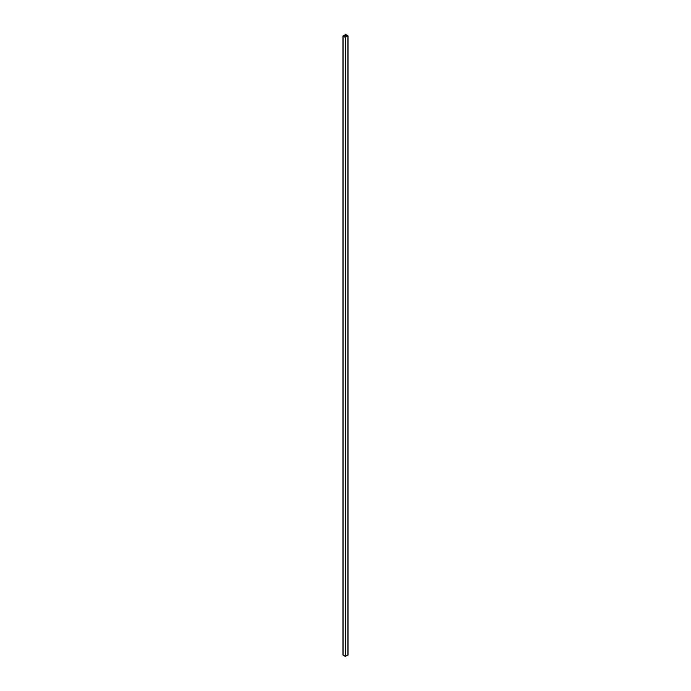<?xml version="1.0" encoding="UTF-8"?>
<svg xmlns="http://www.w3.org/2000/svg" width="691" height="691" viewBox="0 0 691 691"><rect width="100%" height="100%" fill="white"/><g stroke="black" fill="none" stroke-linecap="round" stroke-linejoin="round"><path stroke-width="1.04" d="M347.737 35.889L345.414 34.654L343.228 35.941L345.414 37.236L347.737 35.992M345.232 37.34L348.022 35.941L345.768 34.55L342.978 35.941L345.232 37.34L345.232 656.45L347.91 654.904M343.09 654.904L345.232 656.45M345.586 34.654L345.586 37.236M345.768 37.34L345.768 656.45M347.91 36.096L347.91 655.215M343.09 36.096L343.09 655.215M345.414 34.654L345.414 37.236M348.022 35.941L348.022 655.059M342.978 35.941L342.978 655.059"/></g></svg>
